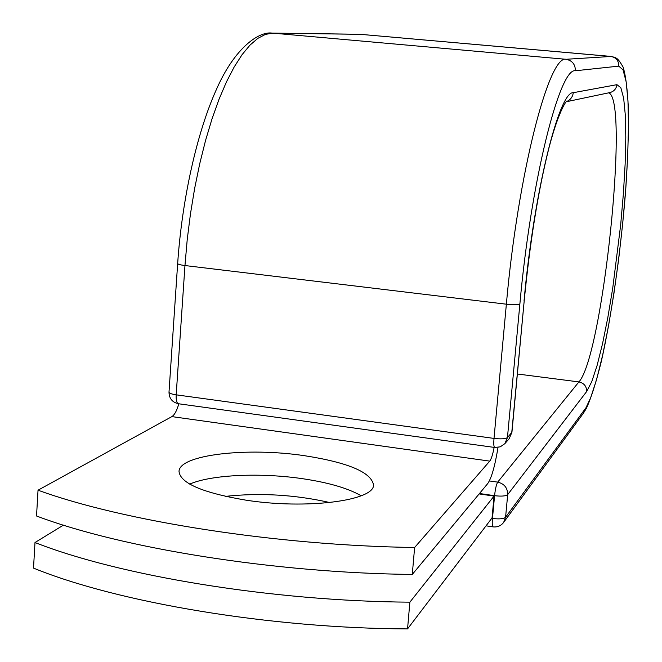 <?xml version="1.0" encoding="UTF-8"?>
<svg xmlns="http://www.w3.org/2000/svg" width="662" height="662" viewBox="0 0 662 662"><rect width="100%" height="100%" fill="white"/><g stroke="black" fill="none" stroke-linecap="round" stroke-linejoin="round"><path stroke-width="0.99" d="M245.701 500.116C306.44 509.723 374.816 500.629 373.509 484.849C371.142 472.254 348.187 462.539 304.636 455.721C247.505 447.057 179.303 454.604 179.021 471.385C180.205 483.186 202.431 492.768 245.701 500.116M361.171 495.788C348.162 488.291 328.716 482.615 302.848 478.742C260.993 472.502 211.575 474.58 189.696 484.104M412.277 574.442L414.619 547.499C276.675 545.546 123.058 521.251 38.032 490.194L36.534 515.988C121.328 548.169 274.581 572.969 412.277 574.442L487.687 483.624C491.51 478.171 494.953 466.106 498.014 447.429M414.619 547.499L489.756 461.116C491.278 459.147 492.743 454.571 494.15 447.388L178.798 403.795C176.886 410.622 174.578 414.9 171.872 416.613L489.756 461.116M38.032 490.194L171.872 416.613M618.771 66.134C618.771 60.689 616.115 57.453 610.811 56.444L359.714 34.267L611.258 56.444C616.595 57.908 617.555 57.478 623.091 67.077C625.83 75.733 627.634 90.537 628.486 111.497C628.594 134.725 627.667 160.982 625.681 190.267C620.956 250.104 611.829 314.773 601.328 361.402C595.916 383.066 590.893 398.797 586.242 408.603L583.396 413.212L590.612 397.87L596.628 379.434L602.677 355.014L608.527 325.878L613.947 293.332L618.738 258.693L622.727 223.301L625.764 188.488L627.717 155.595L628.478 125.979L627.981 100.98L626.178 81.906L623.083 69.949L618.771 66.134L575.377 70.768C559.713 67.35 530.907 180.776 519.877 303.974C517.949 304.859 513.439 304.934 506.364 304.197L494.009 438.409C493.571 443.954 493.786 446.974 494.671 447.462L494.15 447.388M479.131 493.926L494.067 496.078L492.048 517.941L407.552 628.9L409.869 602.172C272.421 601.195 119.549 575.874 34.995 542.526L33.514 568.112C117.844 602.569 270.344 628.387 407.552 628.9M225.386 496.376C260.108 492.627 294.946 494.688 329.883 502.557M63.436 525.14L34.995 542.526M494.067 496.078L409.869 602.172M575.377 70.768C575.352 64.322 572.216 60.499 565.977 59.29C548.972 54.83 517.874 173.99 506.364 304.197L184.963 265.545L176.183 394.833L494.009 438.409C501.01 439.204 505.487 438.923 507.448 437.565L511.933 432.269L524.238 300.424L511.751 432.658L509.194 438.666L511.933 432.269M519.877 303.974L507.448 437.565L504.866 443.648L509.194 438.666M611.258 56.444L565.977 59.29L272.818 33.133L265.454 34.383L257.808 38.371L249.971 45.14L242.06 54.681L234.183 66.97L226.462 81.881L219.031 99.259L212.014 118.895L205.534 140.518L199.717 163.787L194.661 188.347L190.474 213.785L187.214 239.661L184.963 265.545C180.296 264.941 177.863 264.262 177.664 263.501L169 392.144C169.174 393.245 171.574 394.138 176.183 394.833C175.951 400.187 176.713 403.158 178.475 403.754L178.798 403.803M361.195 34.341L272.123 33.1C259.711 31.164 234.985 46.588 215.944 90.512C196.796 133.385 182.025 199.353 177.664 263.501M566.382 101.642C570.379 99.995 572.68 97.016 573.284 92.697C559.133 91.083 533.812 192.145 524.064 300.68M566.267 101.766L609.884 92.581C613.931 91.48 616.289 88.84 616.943 84.67L573.284 92.697M517.37 373.997L578.911 381.916C602.842 355.966 629.703 98.812 608.635 92.846M489.359 480.943L497.692 482.126L578.911 381.916C584.066 383.108 586.656 386.302 586.664 391.523L591.745 381.676L597.132 365.35L602.577 343.545L607.848 317.404L612.739 288.094L620.666 224.915L623.397 193.519L625.143 163.911L625.797 137.348L625.309 115.047L623.654 98.158L620.84 87.748L616.943 84.67M491.734 518.354L492.462 518.462L494.572 495.689C495.317 488.879 496.359 484.361 497.692 482.126C504.312 483.74 507.646 487.902 507.696 494.605L505.578 517.27L503.641 522.426L583.396 413.212M586.664 391.523L507.696 494.605C505.785 496.128 501.407 496.492 494.572 495.689L479.478 493.513M584.927 409.182L505.578 517.27C503.658 518.876 499.289 519.273 492.462 518.462C492.04 523.625 492.238 526.431 493.041 526.869C497.394 527.341 500.927 525.86 503.641 522.426M566.664 101.36L566.697 101.336C567.781 99.416 559.564 107.112 548.864 148.247C538.289 190.408 530.08 241.133 524.238 300.424M359.714 34.267L272.123 33.1M494.671 447.462L500.257 446.842L504.866 443.648M169 392.144C169.133 398.474 172.285 402.347 178.475 403.754M493.041 526.869L486.04 525.827"/></g></svg>
